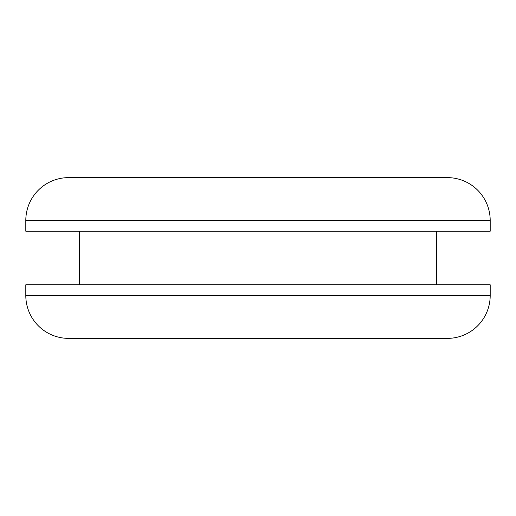 <?xml version="1.0" encoding="UTF-8"?>
<svg xmlns="http://www.w3.org/2000/svg" width="516" height="516" viewBox="0 0 516 516"><rect width="100%" height="100%" fill="white"/><g stroke="black" fill="none" stroke-linecap="round" stroke-linejoin="round"><path stroke-width="0.77" d="M68.667 338.38L447.333 338.38A42.867 42.867 0 0 0 490.2 295.507L25.8 295.507A42.867 42.867 0 0 0 68.667 338.38L447.333 338.38L68.667 338.38A42.867 42.867 0 0 1 25.8 295.507L490.2 295.507L490.2 284.793L25.8 284.793L25.8 295.507L25.8 284.793L490.2 284.793L490.2 295.507A42.867 42.867 0 0 1 447.333 338.38M447.333 177.62L68.667 177.62A42.867 42.867 0 0 0 25.8 220.493L490.2 220.493A42.867 42.867 0 0 0 447.333 177.62L68.667 177.62L447.333 177.62A42.867 42.867 0 0 1 490.2 220.493L25.8 220.493L25.8 231.207L490.2 231.207L490.2 220.493L490.2 231.207L25.8 231.207L25.8 220.493A42.867 42.867 0 0 1 68.667 177.62M79.387 231.207L79.387 284.793L79.387 231.207M436.613 284.793L436.613 231.207L436.613 284.793"/></g></svg>
